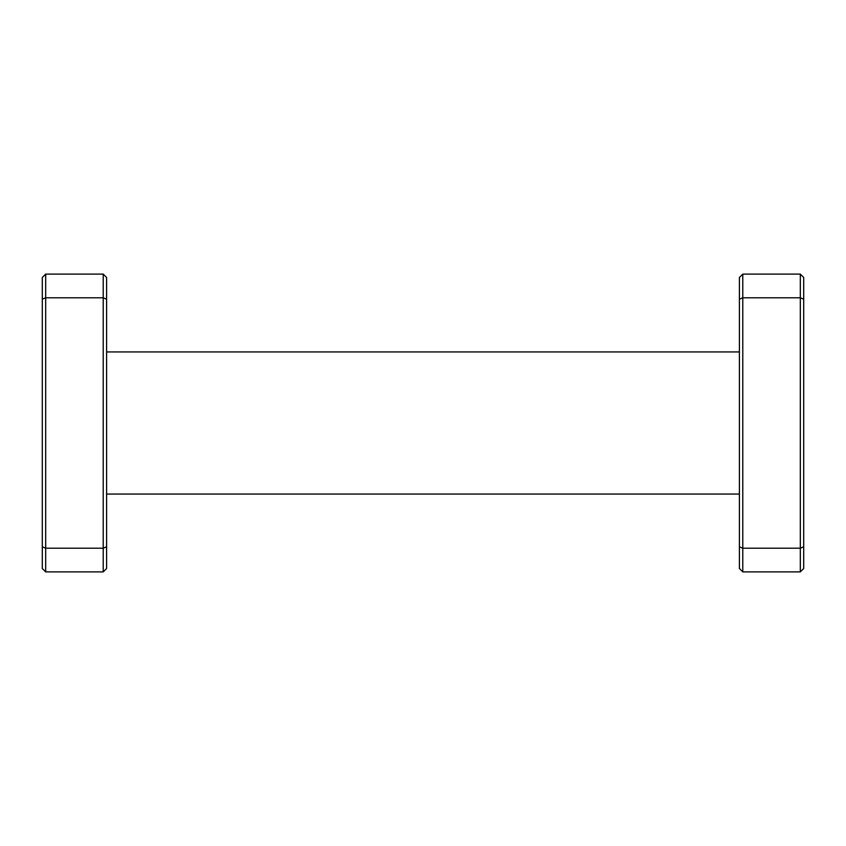 <?xml version="1.0" encoding="UTF-8"?>
<svg xmlns="http://www.w3.org/2000/svg" width="846" height="846" viewBox="0 0 846 846"><rect width="100%" height="100%" fill="white"/><g stroke="black" fill="none" stroke-linecap="round" stroke-linejoin="round"><path stroke-width="1.27" d="M42.3 568.512L42.3 277.488L45.684 274.104L103.212 274.104L106.596 277.488L106.596 568.512L103.212 571.896L45.684 571.896L42.3 568.512M803.7 299.198L800.316 297.792L800.316 274.104L803.7 277.488L803.7 568.512L800.316 571.896L742.788 571.896L742.788 548.208L800.316 548.208L800.316 297.792L742.788 297.792L742.788 548.208L739.404 546.802L739.404 277.488L742.788 274.104L742.788 297.792L739.404 299.198M42.3 546.802L45.684 548.208L103.212 548.208L103.212 297.792L45.684 297.792L45.684 571.896M106.596 299.198L103.212 297.792L103.212 274.104M45.684 274.104L45.684 297.792L42.3 299.198M103.212 571.896L103.212 548.208L106.596 546.802M739.404 494.064L106.596 494.064M739.404 351.936L106.596 351.936M742.788 571.896L739.404 568.512L739.404 546.802M800.316 274.104L742.788 274.104M800.316 571.896L800.316 548.208L803.7 546.802"/></g></svg>
